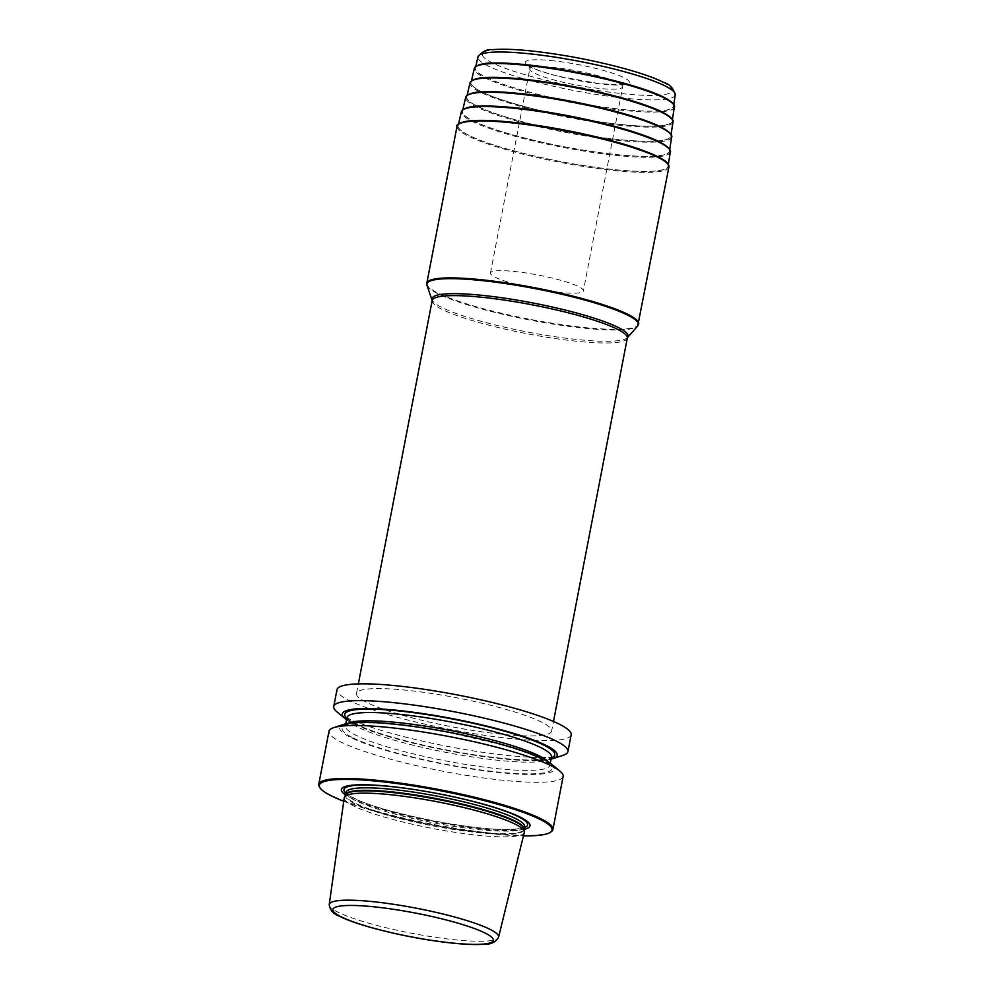 <?xml version="1.0" encoding="UTF-8"?>
<svg xmlns="http://www.w3.org/2000/svg" width="994" height="994" viewBox="0 0 994 994"><rect width="100%" height="100%" fill="white"/><g stroke="black" fill="none" stroke-linecap="round" stroke-linejoin="round"><path stroke-width="0.75" stroke-dasharray="4.97 3.73" d="M551.111 831.792A119.243 17.619 -169.1 0 1 452.084 827.741A119.243 17.619 -169.1 0 1 330.716 795.038A119.243 17.619 10.9 0 1 319.571 787.198M563.138 776.438A119.243 17.619 10.9 0 1 470.945 776.103A119.243 17.619 10.9 0 1 340.917 742.021A119.243 17.619 10.9 0 1 328.964 731.348M563.064 755.316A119.243 17.619 10.9 0 1 460.57 748.768A119.243 17.619 10.9 0 1 345.701 717.183A119.243 17.619 10.9 0 1 336.867 711.754M571.152 734.79A119.243 17.619 10.9 0 1 478.959 734.467A119.243 17.619 10.9 0 1 348.944 700.372A119.243 17.619 10.9 0 1 336.978 689.699M551.658 764.237A109.39 16.165 -169.1 0 1 483.457 770.698A109.39 16.165 -169.1 0 1 350.671 737.473A109.39 16.165 10.9 0 1 344.148 724.278M343.738 801.263A118.485 17.507 -169.1 0 0 523.44 835.867M524.161 829.319A96.045 14.202 -169.1 0 1 440.479 822.982A96.045 14.202 -169.1 0 1 351.019 798.083A96.045 14.202 10.9 0 1 345.514 794.927M524.285 832.438A91.684 13.556 -169.1 0 1 453.09 832.028A91.684 13.556 -169.1 0 1 353.442 805.873A91.684 13.556 10.9 0 1 344.235 797.76M551.645 731.037A99.363 14.686 -169.1 0 1 474.809 730.764A99.363 14.686 -169.1 0 1 366.463 702.348A99.363 14.686 10.9 0 1 356.498 693.452A99.363 14.686 10.9 0 1 433.322 693.737A99.363 14.686 10.9 0 1 541.668 722.141A99.363 14.686 -169.1 0 1 551.645 731.037L553.484 721.47M516.805 122.771A106.905 15.805 10.9 0 1 668.117 166.048A106.905 15.805 10.9 0 1 609.446 169.079A106.905 15.805 -169.1 0 1 458.159 125.617A106.905 15.805 -169.1 0 1 516.805 122.771M520.297 108.396A105.401 15.581 10.9 0 1 669.471 151.063A105.401 15.581 10.9 0 1 611.621 154.045A105.401 15.581 -169.1 0 1 462.471 111.204A105.401 15.581 -169.1 0 1 520.297 108.396M523.776 94.008A103.885 15.357 10.9 0 1 670.813 136.079A103.885 15.357 10.9 0 1 613.795 139.011A103.885 15.357 -169.1 0 1 466.782 96.791A103.885 15.357 -169.1 0 1 523.776 94.008M527.267 79.632A102.382 15.134 10.9 0 1 672.168 121.082A102.382 15.134 10.9 0 1 615.982 123.989A102.382 15.134 -169.1 0 1 471.106 82.365A102.382 15.134 -169.1 0 1 527.267 79.632M530.746 65.256A100.879 14.91 10.9 0 1 673.522 106.097A100.879 14.91 10.9 0 1 618.156 108.955A100.879 14.91 -169.1 0 1 475.418 67.952A100.879 14.91 -169.1 0 1 530.746 65.256M557.435 292.186A47.314 6.995 -169.1 0 0 583.391 290.894A47.314 6.995 -169.1 0 0 516.433 271.697A47.314 6.995 10.9 0 0 490.464 273.002A47.314 6.995 10.9 0 0 557.435 292.186M346.608 719.768A109.39 16.165 10.9 0 0 353.33 723.682A109.39 16.165 -169.1 0 0 455.998 752.185A109.39 16.165 -169.1 0 0 551.049 759.143M524.434 827.667A93.511 13.817 -169.1 0 1 444.591 822.97A93.511 13.817 -169.1 0 1 353.317 797.983A93.511 13.817 10.9 0 1 345.862 793.274M346.061 792.293A90.926 13.444 10.9 0 0 355.181 800.431A90.926 13.444 -169.1 0 0 454.32 826.424A90.926 13.444 -169.1 0 0 524.633 826.673M345.564 794.815A91.001 13.456 10.9 0 0 354.523 803.475A91.001 13.456 -169.1 0 0 455.5 829.754A91.001 13.456 -169.1 0 0 524.149 829.195A90.926 13.444 -169.1 0 1 453.848 828.909A90.926 13.444 -169.1 0 1 354.696 802.904A90.926 13.444 10.9 0 1 345.577 794.765M329.238 904.515A86.23 12.748 10.9 0 0 337.898 912.144A86.23 12.748 -169.1 0 0 431.607 936.746A86.23 12.748 -169.1 0 0 498.578 937.131M432.166 300.523A99.363 14.686 -169.1 0 0 572.78 340.83A99.363 14.686 10.9 0 0 627.301 338.109M627.549 337.538A99.872 14.761 10.9 0 1 573.352 339.103A99.872 14.761 -169.1 0 1 432.142 299.915M427.01 285.402A107.675 15.916 -169.1 0 0 579.266 327.66A107.675 15.916 10.9 0 0 637.701 325.982M638.695 324.007A107.886 15.941 10.9 0 1 579.502 326.976A107.886 15.941 10.9 0 1 426.824 283.203M668.912 167.054A107.886 15.941 10.9 0 1 609.72 170.024A107.886 15.941 10.9 0 1 457.041 126.263M667.856 164.06A107.128 15.829 10.9 0 1 609.533 169.129A107.128 15.829 -169.1 0 1 500.74 147.162A107.128 15.829 -169.1 0 1 459.153 123.865M670.291 151.958A106.37 15.718 10.9 0 1 611.906 154.965A106.37 15.718 -169.1 0 1 461.378 111.726M463.552 109.39A105.612 15.606 -169.1 0 0 504.182 132.364A105.612 15.606 -169.1 0 0 611.708 154.095A105.612 15.606 10.9 0 0 669.148 148.988M671.633 136.961A104.867 15.494 10.9 0 1 614.081 139.93A104.867 15.494 -169.1 0 1 465.701 97.313M467.839 95.002A104.109 15.382 -169.1 0 0 507.909 117.64A104.109 15.382 -169.1 0 0 613.894 139.061A104.109 15.382 10.9 0 0 670.503 134.028M672.988 121.976A103.351 15.283 10.9 0 1 616.255 124.896A103.351 15.283 -169.1 0 1 470.013 82.887M472.125 80.613A102.606 15.171 -169.1 0 0 511.637 102.929A102.606 15.171 -169.1 0 0 616.069 124.026A102.606 15.171 10.9 0 0 671.869 119.081M674.342 106.992A101.848 15.059 10.9 0 1 618.442 109.874A101.848 15.059 -169.1 0 1 474.324 68.474M476.412 66.225A101.09 14.947 -169.1 0 0 515.364 88.205A101.09 14.947 -169.1 0 0 618.243 109.005A101.09 14.947 10.9 0 0 673.224 104.121M675.249 94.852A100.444 14.848 10.9 0 1 620.119 97.698A100.444 14.848 -169.1 0 1 477.977 56.869M619.163 93.337A96.666 14.289 10.9 0 1 492.055 62.771A96.666 14.289 10.9 0 1 535.406 51.464A96.666 14.289 10.9 0 1 662.501 82.03A96.666 14.289 10.9 0 1 619.163 93.337M554.317 60.92A52.993 7.828 -169.1 0 0 530.56 67.12A52.993 7.828 -169.1 0 0 600.239 83.881A52.993 7.828 -169.1 0 0 624.008 77.681A52.993 7.828 -169.1 0 0 554.317 60.92M490.464 273.002L529.752 68.971L529.069 65.741L532.685 67.878C540.661 71.543 552.577 74.823 559.274 76.426L599.817 83.745L620.268 84.763L624.518 84.13L622.679 86.863A47.314 6.995 10.9 0 0 555.721 67.667A47.314 6.995 -169.1 0 0 529.752 68.971A47.314 6.995 -169.1 0 0 596.723 88.155A47.314 6.995 10.9 0 0 622.679 86.863L583.391 290.894M346.869 718.451A106.942 15.805 10.9 0 0 355.479 723.93A106.942 15.805 -169.1 0 0 460.11 752.545A106.942 15.805 -169.1 0 0 551.297 757.813M347.018 717.656A104.097 15.382 10.9 0 0 357.455 726.974A104.097 15.382 -169.1 0 0 470.97 756.732A104.097 15.382 -169.1 0 0 551.459 757.018M550.266 763.168L549.856 765.293A104.097 15.382 -169.1 0 1 469.379 765.007A104.097 15.382 -169.1 0 1 355.864 735.237A104.097 15.382 10.9 0 1 345.427 725.918A104.097 15.382 10.9 0 1 347.937 723.359M345.837 723.806L345.378 726.042C344.371 724.34 364.5 721.048 392.145 724.353C410.771 726.117 430.986 729.136 452.804 733.398L497.932 743.885C516.88 749.103 531.119 754.073 540.649 758.795C553.086 765.79 549.235 765.84 549.856 765.417L549.856 765.293A104.097 15.382 -169.1 0 0 548.477 761.976M352.833 737.722A106.942 15.805 -169.1 0 0 493.446 771.53A106.942 15.805 -169.1 0 0 541.395 759.018A106.942 15.805 10.9 0 0 400.781 725.21A106.942 15.805 10.9 0 0 352.833 737.722M346.061 792.243C346.571 791.845 343.29 792.069 354.187 798.17C379.472 811.812 468.634 830.164 506.468 829.431C521.9 829.145 523.179 827.43 523.254 827.517L524.646 826.635M356.498 693.452L358.337 683.897M668.366 164.42L668.117 166.048M458.532 124.014L458.159 125.617M669.72 149.448L669.471 151.063M462.844 109.601L462.471 111.204M671.062 134.463L670.813 136.079M467.155 95.2L466.782 96.791M672.416 119.491L672.168 121.082M471.467 80.8L471.106 82.365M673.758 104.519L673.522 106.097M475.778 66.387L475.418 67.952M347.018 717.531C347.639 717.096 343.787 717.159 356.225 724.154C378.242 735.622 441.199 751.141 490.03 756.981C514.134 759.913 531.914 760.696 543.345 759.341L551.496 756.906"/><path stroke-width="1.49" d="M343.738 801.263A118.485 17.507 -169.1 0 1 331.238 795.846A118.485 17.507 10.9 0 1 320.167 788.068L319.571 787.198A119.243 17.619 10.9 0 1 318.751 784.365A119.243 17.619 10.9 0 1 410.944 784.688A119.243 17.619 10.9 0 1 540.96 818.783A119.243 17.619 -169.1 0 1 552.925 829.456L563.138 776.438A119.243 17.619 10.9 0 0 560.007 771.182A119.243 17.619 10.9 0 0 551.173 765.765A119.243 17.619 10.9 0 0 436.316 734.181A119.243 17.619 10.9 0 0 333.81 727.633A119.243 17.619 10.9 0 0 328.964 731.348L318.751 784.365M336.867 711.754A119.243 17.619 10.9 0 1 333.748 706.51A119.243 17.619 10.9 0 1 425.941 706.846A119.243 17.619 10.9 0 1 555.957 740.928A119.243 17.619 10.9 0 1 567.922 751.601A119.243 17.619 10.9 0 1 563.064 755.316L552.726 758.67A109.39 16.165 -169.1 0 0 546.203 745.475A109.39 16.165 10.9 0 0 413.417 712.251A109.39 16.165 10.9 0 0 345.216 718.712L336.867 711.754M333.748 706.51L336.978 689.699A119.243 17.619 10.9 0 1 429.172 690.035A119.243 17.619 10.9 0 1 559.2 724.117A119.243 17.619 10.9 0 1 571.152 734.79L567.922 751.601M333.81 727.633L344.148 724.278A109.39 16.165 10.9 0 1 438.18 730.279A109.39 16.165 10.9 0 1 543.556 759.254A109.39 16.165 -169.1 0 1 551.658 764.237L560.007 771.182M523.44 835.867A118.485 17.507 -169.1 0 0 550.241 832.363L551.111 831.792A119.243 17.619 -169.1 0 0 552.925 829.456M550.241 832.363A118.485 17.507 -169.1 0 0 540.152 819.441A118.485 17.507 10.9 0 0 402.508 784.316A118.485 17.507 10.9 0 0 320.167 788.068M345.514 794.927A96.045 14.202 10.9 0 1 400.905 787.658A96.045 14.202 10.9 0 1 520.384 817.205A96.045 14.202 -169.1 0 1 524.161 829.319M344.235 797.76A91.684 13.556 10.9 0 1 344.421 797.138A91.684 13.556 10.9 0 1 416.908 798.194A91.684 13.556 10.9 0 1 515.116 824.125A91.684 13.556 -169.1 0 1 524.335 831.792A91.684 13.556 -169.1 0 1 524.285 832.438L498.578 937.131A86.23 12.748 -169.1 0 0 489.943 929.315A86.23 12.748 10.9 0 0 395.612 904.615A86.23 12.748 10.9 0 0 329.238 904.515L344.235 797.76M551.049 759.143A109.39 16.165 -169.1 0 0 552.726 758.67M346.608 719.768A109.39 16.165 10.9 0 1 345.216 718.712M345.862 793.274A93.511 13.817 10.9 0 1 405.813 788.366A93.511 13.817 10.9 0 1 518.209 816.608A93.511 13.817 -169.1 0 1 524.434 827.667M524.633 826.648L524.633 826.673A90.926 13.444 -169.1 0 0 515.513 818.534A90.926 13.444 10.9 0 0 416.362 792.541A90.926 13.444 10.9 0 0 346.061 792.293L345.577 794.765A90.926 13.444 10.9 0 1 415.877 795.026A90.926 13.444 10.9 0 1 515.029 821.019A90.926 13.444 -169.1 0 1 524.149 829.158A91.001 13.456 -169.1 0 0 514.991 821.591A91.001 13.456 10.9 0 0 417.505 795.859A91.001 13.456 10.9 0 0 345.564 794.815L344.421 797.138M341.091 916.779A81.694 12.077 10.9 0 1 377.72 907.224A81.694 12.077 10.9 0 1 485.134 933.055A81.694 12.077 -169.1 0 1 448.505 942.61A81.694 12.077 -169.1 0 1 341.091 916.779M553.484 721.47L627.301 338.109A99.363 14.686 10.9 0 0 486.687 297.79A99.363 14.686 -169.1 0 0 432.166 300.523L427.01 285.402A107.675 15.916 -169.1 0 1 485.967 281.016A107.675 15.916 10.9 0 1 593.604 302.586A107.675 15.916 10.9 0 1 637.701 325.982L668.912 167.054A107.886 15.941 10.9 0 0 516.246 123.293A107.886 15.941 10.9 0 0 457.041 126.263L426.824 283.203A107.886 15.941 10.9 0 1 486.016 280.246A107.886 15.941 10.9 0 1 638.695 324.007M432.142 299.915A99.872 14.761 -169.1 0 1 486.824 295.839A99.872 14.761 10.9 0 1 586.646 315.843A99.872 14.761 10.9 0 1 627.549 337.538L627.301 338.109M516.706 122.722A107.128 15.829 10.9 0 1 667.856 164.06M516.594 122.709A107.128 15.829 -169.1 0 0 459.153 123.865M458.532 124.014L461.378 111.726A106.37 15.718 -169.1 0 1 519.738 108.893A106.37 15.718 10.9 0 1 670.291 151.958L668.366 164.42M461.378 111.726L461.999 110.446C466.211 107.451 472.075 106.01 479.63 106.122C490.054 105.737 503.56 106.47 520.135 108.321A105.612 15.606 -169.1 0 0 463.552 109.39M520.197 108.346A105.612 15.606 10.9 0 1 669.148 148.988M462.844 109.601L465.701 97.313A104.867 15.494 -169.1 0 1 523.217 94.505A104.867 15.494 10.9 0 1 671.633 136.961L669.72 149.448M523.565 93.958A104.109 15.382 -169.1 0 0 467.839 95.002M523.676 93.97A104.109 15.382 10.9 0 1 670.503 134.028M467.155 95.2L470.013 82.887A103.351 15.283 -169.1 0 1 526.708 80.129A103.351 15.283 10.9 0 1 672.988 121.976L671.062 134.463M527.056 79.57A102.606 15.171 -169.1 0 0 472.125 80.613M527.168 79.582A102.606 15.171 10.9 0 1 671.869 119.081M471.467 80.8L474.324 68.474A101.848 15.059 -169.1 0 1 530.187 65.753A101.848 15.059 10.9 0 1 674.342 106.992L672.416 119.491M530.535 65.194A101.09 14.947 -169.1 0 0 476.412 66.225M530.647 65.206A101.09 14.947 10.9 0 1 673.224 104.121M475.778 66.387L477.977 56.869A100.444 14.848 -169.1 0 1 533.082 54.185A100.444 14.848 10.9 0 1 675.249 94.852L673.758 104.519M551.297 757.813A106.942 15.805 -169.1 0 0 544.053 745.227A106.942 15.805 10.9 0 0 415.765 712.959A106.942 15.805 10.9 0 0 346.869 718.451M551.471 756.943L551.459 757.018A104.097 15.382 -169.1 0 0 541.009 747.699A104.097 15.382 10.9 0 0 427.507 717.941A104.097 15.382 10.9 0 0 347.018 717.656L345.837 723.806M347.937 723.359A104.097 15.382 10.9 0 1 435.77 727.819A104.097 15.382 10.9 0 1 539.419 755.974A104.097 15.382 -169.1 0 1 548.477 761.976M524.335 831.792L524.633 826.673M329.238 904.515C329.846 910.119 333.4 914.095 339.911 916.431C357.144 925.29 401.067 936.323 438.168 941.368C457.799 944.064 473.082 945.021 483.991 944.25C491.123 944.474 495.981 942.101 498.578 937.131M358.337 683.897L432.166 300.523M627.549 337.538L637.701 325.982M426.824 283.203L427.01 285.402M457.041 126.263C455.451 125.468 458.333 123.865 465.701 121.43C476.201 119.678 493.186 120.1 516.656 122.709C558.243 127.269 613.012 139.284 642.956 150.429C664.762 158.804 667.62 162.32 668.838 165.501L668.912 167.054M670.291 151.958C671.049 152.306 672.031 145.373 644.944 135.768C615.472 124.759 561.275 112.844 520.135 108.321M465.701 97.313L466.31 96.045C470.46 93.088 476.25 91.672 483.693 91.783C493.968 91.398 507.275 92.119 523.627 93.945C564.17 98.394 617.597 110.135 646.647 120.995C673.348 130.463 672.391 137.309 671.633 136.961M470.013 82.887L470.609 81.632C474.71 78.725 480.425 77.321 487.756 77.433C497.882 77.047 511.003 77.768 527.106 79.57C567.077 83.956 619.722 95.523 648.349 106.221C674.678 115.552 673.733 122.312 672.988 121.976M474.324 68.474L474.933 67.207C479.108 64.287 485.022 62.908 492.701 63.057C502.579 62.759 515.215 63.467 530.597 65.194C569.5 69.468 620.629 80.638 649.032 91.075C675.97 100.481 675.137 107.34 674.342 106.992M477.977 56.869C482.314 51.377 487.11 48.979 492.353 49.7C502.479 48.756 516.731 49.315 535.12 51.377C565.387 54.956 595.207 60.696 624.58 68.636C641.875 73.407 655.034 78.066 664.029 82.589C669.645 84.105 673.398 88.193 675.249 94.852M551.459 757.018L550.266 763.168"/></g></svg>
